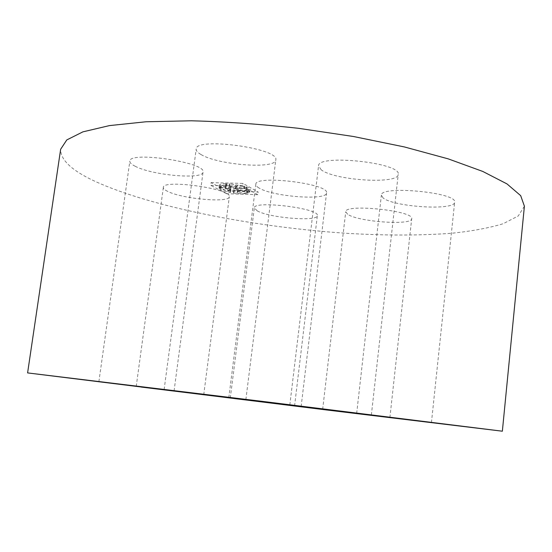 <?xml version="1.0" encoding="UTF-8"?>
<svg xmlns="http://www.w3.org/2000/svg" width="552" height="552" viewBox="0 0 552 552"><rect width="100%" height="100%" fill="white"/><g stroke="black" fill="none" stroke-linecap="round" stroke-linejoin="round"><path stroke-width="0.41" stroke-dasharray="2.76 2.07" d="M383.109 197.927L381.363 195.194C379.962 185.148 457.863 192.51 454.648 202.232C454.938 210.885 393.535 206.979 383.109 197.927M524.4 206.186L518.252 215.977L503.065 223.76C489.12 227.955 472.208 231.102 452.329 233.199C420.562 235.6 385.351 235.635 346.704 233.31C257.57 227.362 158.907 208.739 100.222 183.65C73.644 172.203 60.451 160.735 60.651 149.247M321.243 169.837L318.545 165.89C317.262 153.766 402.049 162.819 398.213 174.473C398.365 184.568 334.629 180.49 321.243 169.837M167.739 191.413C164.703 189.957 163.24 188.618 163.351 187.411C162.509 178.958 232.544 188.887 229.328 196.712C229.673 203.143 182.505 199.003 167.739 191.413M135.288 166.318C131.507 164.441 129.685 162.709 129.83 161.129C129.065 150.806 206.855 162.571 203.032 172.093C203.26 179.8 152.4 175.363 135.288 166.318M257.232 210.871L254.32 207.883C253.32 200.135 320.201 208.38 317.345 215.653C317.752 221.856 269.41 217.916 257.232 210.871M200.859 154.436C197.588 152.538 196.036 150.751 196.202 149.068C195.291 136.772 279.961 148.412 275.779 159.949C275.897 169.485 217.805 165.041 200.859 154.436M259.06 188.018C256.783 186.7 255.707 185.458 255.824 184.299C254.769 174.577 329.923 183.802 326.549 192.986C326.846 200.783 272.667 196.657 259.06 188.018M347.663 214.279L345.724 211.768C344.503 203.467 414.559 210.795 411.702 218.73C412.096 225.727 358.055 221.835 347.663 214.279M211.064 182.615L243.039 183.436L258.136 192.006L226.927 191.095L211.064 182.615L210.705 185.341L242.687 186.203L243.039 183.436M242.687 186.203L257.798 194.69L258.136 192.006M257.798 194.69L226.589 193.738L226.927 191.095M226.589 193.738L210.705 185.341M245.757 189.715L246.109 186.99L246.627 187.556L246.282 190.274L245.757 189.715L246.627 189.653C248.828 190.53 249.897 191.337 249.835 192.068L248.628 193.055L247.593 192.814L247.938 190.123L248.973 190.371L250.18 189.37L249.835 192.068M246.282 190.274C246.351 191.641 235.552 190.212 235.959 188.901C236.891 188.142 239.444 188.17 243.618 188.977L243.97 186.252L244.833 186.19L229.901 183.926C233.517 184.375 235.504 184.996 235.876 185.789C235.939 187.183 225.119 185.72 225.533 184.396L227.107 183.85L226.575 183.554C222.083 183.609 219.696 184.168 219.406 185.237L219.054 187.942C219.344 186.887 221.725 186.334 226.216 186.293L226.755 186.583L227.107 183.85M235.876 185.789L235.525 188.515C235.152 187.728 233.158 187.107 229.549 186.659L243.618 188.977M235.525 188.515C235.587 189.888 224.767 188.432 225.175 187.114L226.755 186.583M220.248 188.322L220.6 185.617C221.248 184.43 231.233 185.92 230.791 187.135L230.446 189.833C230.881 188.632 220.897 187.149 220.248 188.322L219.054 187.942M230.446 189.833C228.286 190.702 225.05 190.426 220.724 189.005L221.076 186.307L219.91 186.19C221.593 187.563 225.195 188.784 230.715 189.847L228.148 188.322C228.059 186.976 238.74 188.411 238.312 189.688C238.036 190.212 236.566 190.357 233.903 190.13L233.703 190.337C239.471 191.123 244.074 191.254 247.51 190.737L246.475 190.488C241.935 190.433 239.05 189.805 237.822 188.605C237.739 187.245 248.462 188.667 248.034 189.957L247.938 190.123M228.148 188.322L227.797 191.006L230.37 192.51C224.85 191.447 221.248 190.24 219.558 188.887L220.724 189.005M227.797 191.006C227.714 189.674 238.395 191.109 237.967 192.372C237.691 192.883 236.221 193.021 233.565 192.793L233.903 190.13M237.822 188.605L237.477 191.296C238.705 192.482 241.59 193.103 246.137 193.172L247.165 193.414C243.729 193.924 239.126 193.786 233.365 193L233.565 192.793M237.477 191.296C237.388 189.95 248.117 191.371 247.689 192.648L247.593 192.814M246.109 186.99L246.972 186.928C249.173 187.811 250.242 188.625 250.18 189.37M246.627 189.653L246.972 186.928M248.628 193.055L248.973 190.371M246.137 193.172L246.475 190.488M247.165 193.414L247.51 190.737M233.365 193L233.703 190.337M230.57 192.303L230.915 189.633M230.37 192.51L230.715 189.847M219.558 188.887L219.91 186.19M230.791 187.135C228.638 188.018 225.395 187.742 221.076 186.307M220.6 185.617L219.406 185.237M219.075 188.204L219.427 185.506M226.216 186.293L226.575 183.554M229.549 186.659L229.901 183.926M229.011 186.369L229.363 183.63M244.488 188.915L244.833 186.19M246.627 187.556C246.696 188.943 235.904 187.507 236.311 186.183C237.243 185.41 239.796 185.437 243.97 186.252M431.443 422.528L454.648 202.232M356.675 413.358L381.363 195.194M371.365 415L398.213 174.473M289.814 404.995L318.545 165.89M203.743 394.728L229.328 196.712M136.22 386.428L163.351 187.411M174.073 390.933L203.032 172.093M98.891 381.687L129.83 161.129M294.575 405.941L317.345 215.653M230.281 398.047L254.32 207.883M245.875 399.593L275.779 159.949M164.123 389.546L196.202 149.068M301.137 406.576L326.549 192.986M228.811 397.695L255.824 184.299M389.891 417.581L411.702 218.73M322.665 409.336L345.724 211.768M248.034 189.957L247.689 192.648M238.312 189.688L237.967 192.372M225.533 184.396L225.175 187.114M236.311 186.183L235.959 188.901"/><path stroke-width="0.83" d="M358.745 413.634L431.443 422.528L358.745 413.634M27.6 372.911L60.651 149.247L66.799 139.925L82.917 131.852L109.448 125.601L146.059 121.764L191.468 120.798C225.451 121.668 261.158 124.179 298.591 128.326L353.466 136.503L404.354 146.935L448.183 158.859L482.779 171.444L507.005 183.919L520.688 195.656L524.4 206.186L502.361 431.202L326.149 409.915L27.6 372.911L265.029 401.697L502.361 431.202M293.008 405.409L371.365 415L293.008 405.409M141.167 387.062L203.743 394.728L141.167 387.062M105.115 382.481L174.073 390.933L105.115 382.481M233.586 398.468L294.575 405.941L233.586 398.468M169.54 390.25L245.875 399.593L169.54 390.25M232.544 398.178L301.137 406.576L232.544 398.178M324.907 409.625L389.891 417.581L324.907 409.625"/></g></svg>
